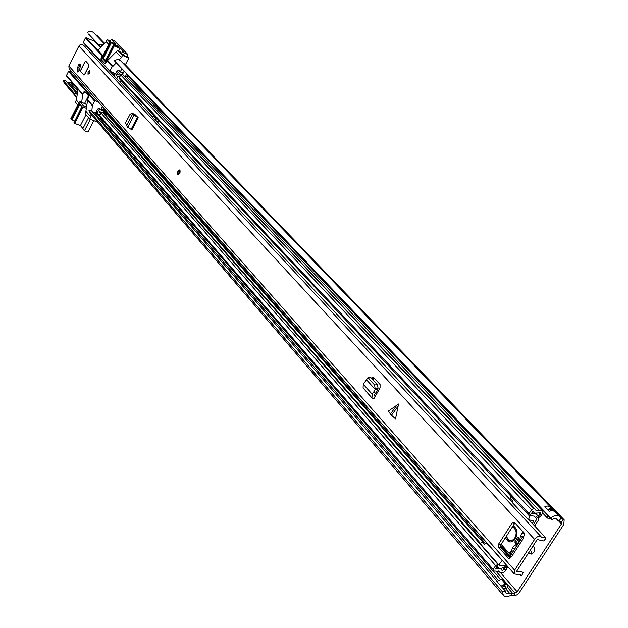 <?xml version="1.0" encoding="UTF-8"?>
<svg xmlns="http://www.w3.org/2000/svg" width="628" height="628" viewBox="0 0 628 628"><rect width="100%" height="100%" fill="white"/><g stroke="black" fill="none" stroke-linecap="round" stroke-linejoin="round"><path stroke-width="0.94" d="M530.55 549.806L531.885 554.006M533.447 545.944L532.944 546.132M542.835 510.242L114.406 60.798L550.709 517.919C554.461 515.164 557.452 514.717 559.705 516.561L560.623 518.163L564.156 519.835L563.771 524.506L519.23 592.746L517.174 594.7L514.756 595.784L510.627 595.627L507.502 596.498L505.053 596.435L503.311 595.352L502.628 592.023L505.579 591.16L501.089 586.285L505.516 584.048L507.534 584.998L507.024 587.934L503.593 588.852M528.776 552.546L530.079 553.825C534.334 553.621 535.558 551.086 533.737 546.227L533.188 545.748M121.801 68.907L121.416 69.669M94.647 40.443L94.31 41.126L86.115 37.759L85.377 38.065L83.32 42.131L110.143 71.357L114.955 73.382L113.825 75.533M101.092 109.131L100.841 109.625M101.422 112.624L99.883 111.478M550.701 518.485L547.459 518.116L547.326 514.905L551.934 519.772L554.438 518.461L556.62 518.61L558.033 520.588L561.581 522.26L561.44 523.925L517.189 591.819L514.999 593.099L509.669 593.342L505.98 593.083L505.579 591.16M548.244 510.297L546.996 509.002M547.326 514.905L542.851 510.211L542.796 513.249M550.709 517.919L551.934 519.772M88.517 34.014L100.339 46.409L88.517 34.014M102.207 45.75L100.339 46.409M559.634 516.483L554.288 511.184L551.847 510.721L549.092 511.278L544.806 506.812L547.357 506.05L550.112 506.702L553.943 511.019M114.406 60.798C116.761 59.213 118.88 59.236 120.757 60.885L550.607 507.11M103.903 43.999L99.224 44.902M87.41 32.523C89.678 31 91.735 31.047 93.564 32.656L104.201 43.693M122.523 62.722L124.43 63.883L564.109 519.788M95.291 34.454L97.152 35.592L104.586 43.301M72.51 82.888L67.133 82.409M64.189 83.014L63.224 80.4L65.194 80.156L76.498 93.274L77.173 94.922M63.224 80.4L74.504 93.533L76.498 93.274M96.092 112.279L92.999 112.42M89.953 113.064L88.98 110.387L91.013 110.112L496.999 581.198M88.98 110.387L502.628 592.023M503.122 579.872L501.27 579.157L496.866 581.379L501.089 586.285M74.504 93.533L75.415 96.108L76.828 97.167M495.688 586.191L499.134 590.477M504.967 588.577L505.642 587.541L505.344 585.924L504.425 585.728L502.141 587.172M102.435 106.517L101.061 109.186M121.439 69.614L120.348 71.725M117.86 76.569L116.769 78.681M98.439 101.972L95.291 100.763L94.522 101.092L68.515 71.427L66.49 75.446L66.717 76.137M91.814 111.046L92.387 105.253L94.522 101.092M87.614 100.284L85.432 113.974L89.796 119.108L91.248 114.579M89.796 119.108L96.147 121.494L96.531 120.741M108.723 44.4L106.116 41.715L97.89 50.209L86.115 37.759M119.453 51.292L117.781 50.562L116.455 51.575L107.066 61.049L105.127 63.805L100.982 59.409L101.108 57.933L102.168 55.853L102.921 55.539L97.89 50.209M100.449 47.571L94.31 41.126M78.045 89.262L76.38 100.088L75.352 102.113L77.801 105.002M78.838 102.968L76.38 100.088M81.711 102.435L82.676 94.074L84.552 91.374L88.587 95.951L87.63 100.213M88.485 95.841L84.56 103.518M111.808 72.071L111.376 72.911M83.548 42.837L83.32 42.131M68.515 71.427L69.253 71.121L95.291 100.763M72.314 72.322L69.253 71.121M105.889 60.17L103.086 58.891L111.352 42.712L110.112 41.676L115.858 44.054L111.25 39.352L114.178 40.569L127.837 54.479L126.817 56.646L123.064 55.107L121.534 53.309M119.65 51.339L121.557 53.262M109.782 42.319L107.176 39.642L106.116 41.715M117.781 50.562L119.76 51.418M107.176 39.642L110.418 40.985M90.856 117.043L85.895 111.227M113.951 75.297L114.312 76.051M114.5 75.682L114.571 74.85M113.244 74.905L114.202 73.036M110.088 70.752L112.247 66.537L113.016 66.207L107.828 60.728M113.016 66.207L116.149 62.981M119.171 59.864L121.439 57.525L116.188 52.1M121.439 57.525L122.523 55.413L117.883 50.648M126.997 56.112L128.85 58.004L122.523 55.413M128.85 58.004L125.341 64.825M81.923 106.485L74.779 121.031M93.8 120.615L87.92 132.037L84.45 130.757L82.794 128.771L88.524 117.609M77.778 104.97L72.322 115.748M74.544 120.937L71.985 119.815L79.96 104.193M86.593 106.784L83.171 105.48L79.96 101.76L79.128 102.395L70.807 118.716L71.985 119.815M82.927 128.512L80.439 125.522L74.646 123.371L83.037 106.964L86.366 108.236M74.096 122.515L74.646 123.371M84.45 130.757L90.33 119.312M80.439 125.522L86.012 114.657M86.837 105.229L85.557 103.934M74.041 122.625L82.15 106.752L79.481 103.628L71.411 119.446M83.171 105.48L83.037 106.964M113.833 45.216L114.406 44.101L118.888 46.81L113.55 45.185L105.292 61.489L102.505 58.522L110.763 42.343M110.112 41.676L101.595 58.365L101.469 59.833L104.727 63.31L105.669 62.698L114.249 45.922L120.019 48.301L123.096 51.441L122.601 51.237L121.455 53.459M111.886 72.102L111.439 72.974M123.276 55.193L124.375 53.058L127.837 54.479M113.181 74.842L114.131 73.005M111.352 42.712L113.911 43.897L105.653 60.068M114.406 44.101L113.911 43.897M114.249 45.922L113.59 45.247M122.601 51.237L124.375 53.058M111.25 39.352L110.136 41.542M118.676 50.931L120.019 48.301M103.086 58.891L102.505 58.522M132.673 113.903L131.817 113.378L130.051 114.265L125.6 122.853L126.581 125.6L132.704 113.856L135.397 115.434L132.704 113.856M132.076 113.503L132.948 113.629M133.481 114.139L135.067 114.539M133.474 113.825L134.345 114.398M133.96 114.147L134.659 114.178L138.246 117.75L133.474 114.649M137.43 116.855L135.397 115.434M398.568 405.523L391.48 415.249L395.522 418.892L398.568 404.032L388.457 411.018L390.404 414.048L397.477 404.33M78.108 67.746L79.552 66.607L79.654 63.97L78.21 65.108L77.511 69.543L77.558 71.992L79.246 70.454L80.596 65.532L80.015 64.111M88.854 66.16L88.98 64.692L85.848 61.261L84.937 61.858L80.777 70.046L80.643 71.506L83.83 75.038L84.67 74.394L88.854 66.16M88.077 71.733L87.991 74.261L89.38 73.178L89.466 70.658L88.077 71.733M177.873 171.114L177.889 174.733L179.914 173.383L179.898 169.764L177.873 171.114M534.593 539.366L514.607 570.185L514.254 573.961L520.518 574.863L520.926 575.695L521.97 575.091L523.155 572.548L520.879 571.37L516.907 571.645L517.001 570.695L536.971 539.923L538.636 539.311L539.114 539.986L543.699 540.967L545.732 538.581L545.638 537.701L541.736 537.607L541.25 536.924C539.209 535.637 536.987 536.453 534.593 539.366L78.892 46.032L68.845 65.94L69.088 68.664L514.254 573.961M500.869 547.608L498.499 547.074L508.586 558.441L509.622 558.268L510.972 556.173L511.514 556.777L523.595 538.078L523.045 537.482L524.718 534.899L524.67 533.517L514.379 522.331L512.315 522.724L498.436 544.35L500.806 544.892L500.869 547.608L509.928 557.797M498.499 547.074L498.436 544.35M371.493 378.284L373.283 377.342L373.856 377.687L380.066 384.493L380.058 387.939L373.817 398.835L371.941 397.885L372.192 394.196L373.503 392.296L375.607 393.167L374.296 395.059L374.241 395.868L375.324 396.315M126.581 125.6L127.688 127.327L131.958 129.792L138.246 117.75M391.48 415.249L390.404 414.048M373.032 379.979L374.249 378.127M79.85 68.436L79.073 70.823M514.952 522.951L500.806 544.892M135.256 115.293L135.46 114.9M511.514 556.777L510.972 556.173M541.21 536.877L83.257 45.106C81.656 43.913 80.196 44.227 78.892 46.032M152.604 117.036L86.452 46.236L84.121 46.032M519.694 574.306L520.926 575.695M156.05 120.717L512.103 501.811M529.051 519.945L545.638 537.701M523.988 536.022L522.7 536.626L523.077 537.435M511.043 556.188L510.643 555.301L511.066 554.642M368.385 378.119L371.022 377.758L367.835 377.758L374.618 384.995L375.246 389.462L377.671 389.925L375.607 393.167M375.285 389.509L373.503 392.296M363.078 387.963L363.274 384.25L366.501 379.783L375.246 389.462L377.671 389.925M375.426 388.41L378.072 388.033L377.813 389.564M378.072 388.033L377.263 384.626L371.022 377.758M370.465 377.397L370.01 377.459M367.835 377.758L366.532 379.822M179.914 171.366L179.106 173.587M80.643 71.506L83.807 74.881L84.631 74.347L88.815 66.113L88.933 64.802L85.879 61.293M89.765 72.063L89.223 73.46M519.042 537.717L515.392 543.605M519.34 540.551L517.81 543.165M120.231 82.386L121.149 80.612M157.809 122.609L158.79 120.749M157.824 122.586L156.215 120.788M127.837 75.234L127.28 76.326L126.558 76.42L539.319 510.58L542.506 510.996M534.679 525.974L538.094 520.698L538.408 516.616L537.215 515.352L539.782 517.339L542.741 513.194M123.488 72.448L122.868 72.534L123.245 72.927M533.353 524.553L536.147 520.22L536.273 518.587L534.404 516.169L528.894 515.384L529.019 513.743L531.539 509.834L533.855 508.594L535.182 509.182L535.849 510.258L539.319 510.58M126.558 76.42L124.666 76.278M120.678 75.046L118.582 74.936L119.391 73.366L120.757 74.881M536.234 518.547L538.306 516.506L536.54 514.183L531.492 513.437L532.984 511.129L535.252 513.17L540.261 512.848L540.001 514.277L541.587 515.235M119.697 73.916L119.179 73.774M495.83 571.127L499.378 571.488L499.943 572.414C502.188 573.67 504.363 572.705 506.482 569.525L507.487 567.296L505.257 567.351L504.26 569.588L502.117 570.53L501.018 569.101L499.613 568.513L495.649 569.078L497.91 564.368L495.618 565.616L493.161 569.439L493.019 570.978L495.83 571.127M535.142 509.151L122.287 74.269L120.733 74.936L531.539 509.834M120.733 74.936L119.359 77.589L119.469 78.822L528.894 515.384M105.418 114.123L103.267 111.666L103.777 111.305L100.158 109.531L98.627 110.198L97.277 112.812L97.748 114.241L100.417 114.351M100.331 109.099L99.091 108.314L97.56 108.982L96.217 111.588L96.304 112.75L97.364 113.974M99.899 111.337L99.059 112.852L101.296 112.75M506.349 564.98L503.413 565.616L499.629 565.349L497.91 564.368L102.631 112.365L103.887 113.158M507.644 566.456L500.924 568.387L499.103 568.261L497.447 567.241L497.101 566.817L498.444 564.47L103.039 112.514M538.196 516.381L540.001 514.277L538.738 512.95M120.929 72.369L122.868 72.534M116.149 75.156L115.701 73.696L117.067 71.05L118.614 70.391L122.805 73.782L122.507 74.355M105.363 109.837L100.723 109.539M507.039 566.794L507.487 567.296M493.019 570.978L99.828 116.824L99.75 115.662L101.1 113.04L102.631 112.365M104.279 113.59L106.265 114.139L103.777 111.305M117.067 71.05L118.166 72.22L119.72 71.561L120.764 72.165M119.854 76.647L116.918 76.098L116.808 74.873L118.166 72.22M103.267 111.666L102.866 112.451M125.38 76.498L126.66 74.002M122.805 73.782L124.085 71.294M103.589 121.157L102.788 120.238M100.551 118.095L100.323 117.389M157.377 119.234L156.113 118.747L155.234 120.403L158.35 121.589M155.234 120.403L152.423 117.389L153.287 115.74L154.551 116.227M156.113 118.747L153.287 115.74M505.312 537.874L508.248 541.477C510.925 542.592 513.319 541.681 515.423 538.738C518.053 533.266 517.448 529.043 513.602 526.06L513.115 525.84M510.886 496.175L510.289 496.834L510.792 498.899L512.377 500.595L512.252 502.526L528.352 519.772L533.462 520.698M518.39 543.298L515.211 543.542L514.889 541.838L516.2 539.593L517.668 537.513L518.634 537.223L519.011 540.472L520.062 540.716M510.8 555.058L510.211 553.386L510.58 551.196L509.175 553.378L509.041 554.94L510.289 555.38L510.752 556.51M523.375 532.112L521.986 533.125L520.439 535.912L519.905 539.083L519.011 540.472M517.346 543.063L516.467 544.429L514.159 545.654L512.315 548.111L511.632 550.787L512.212 552.875M486.99 543.008L484.431 544.335L482.901 542.584L481.268 542.325M505.995 536.807L509.818 541.948M532.324 523.454L533.502 521.633L532.505 520.573M485.742 543.236L482.901 542.584M486.457 542.89L502.581 560.71M530.134 515.824L528.352 519.772M533.572 520.832L533.502 521.633M502.047 560.592L498.985 564.674M509.661 555.238L510.745 556.455M519.905 539.083L520.957 539.326M516.467 544.429L517.511 544.672M506.254 536.398L508.908 540.159C511.121 541.077 513.092 540.323 514.819 537.906C516.985 533.4 516.483 529.922 513.319 527.465L512.228 527.104M558.708 521.075L561.44 523.925M500.759 572.948L517.189 591.819M547.341 509.096L548.346 510.14M556.353 518.493L557.546 519.741M560.459 517.88L560.922 518.367L558.873 521.146M123.755 63.365L563.324 519.285L561.283 522.064M96.492 35.09L104.491 43.387M72.087 82.857L77.99 89.655M99.491 114.429L100.048 115.073M495.9 571.103L514.999 593.099L513.414 595.886M70.085 82.292L77.754 91.154M68.358 82.323L77.487 92.897M97.756 114.249L99.632 116.408M493.514 571.252L500.343 579.142M507.393 587.282L512.205 592.84L510.627 595.627M94.255 112.31L498.2 580.068M505.399 588.405L509.669 593.342M542.914 513.39L542.961 510.329M502.942 579.691L502.196 579.354M501.27 579.157L496.96 581.504M506.435 584.244L502.306 579.463L501.387 579.275L505.516 584.048M547.263 517.943L547.208 514.779M507.361 584.754L505.414 583.922L500.971 586.16M504.166 585.712L505.666 587.447L504.92 588.593M505.885 587.031L505.681 587.47M545.496 507.424L544.923 506.608M551.305 508.162L549.249 508.743L548.417 510.038M553.072 510.784L550.654 508.272L551.494 508.484M544.806 506.812L545.355 507.385M548.448 510.509L550.646 507.997M549.249 508.743L551.305 510.776M83.72 92.018L85.871 92.85M66.49 75.446L82.676 94.074M102.168 55.853L85.377 38.065M101.689 58.176L101.108 57.933M87.394 99.507L92.387 105.253M115.01 73.986L114.178 73.099M112.247 66.537L107.066 61.049M80.039 101.83L85.808 104.028M106.124 62.878L105.669 62.698M104.947 63.397L105.614 63.663M68.845 65.94L514.607 570.185M509.975 557.727L500.595 547.176L509.975 557.719M516.899 570.868L517.684 571.755M514.677 523.289L512.315 522.724M509.269 558.59L508.586 558.441M83.807 74.881L80.706 71.513L80.777 70.046M79.269 70.234L77.511 69.543M374.288 395.075L375.356 396.26M371.619 378.417L374.092 378.354M374.618 384.995L377.263 384.626M363.274 384.25L372.192 394.196M127.688 127.327L133.976 115.285M131.064 129.439L137.351 117.389M177.81 174.262C179.687 174.192 180.401 172.849 179.977 170.227C178.101 170.306 177.386 171.648 177.81 174.262M178.956 170.157L179.946 169.788C177.74 170.745 177.033 172.347 177.834 174.584L177.928 174.647M177.771 174.419L177.598 173.885M179.741 170.659L179.6 173.03L178.219 173.964L177.795 172.998L178.187 171.468L178.87 170.651L179.741 170.659M178.721 173.791L179.726 170.949L178.47 173.642L179.082 173.713M85.487 61.316L84.968 61.889L85.793 61.363M80.808 70.077L84.968 61.905L80.808 70.077M80.745 71.545L83.799 74.96M80.698 71.404L80.816 70.093M88.752 74.041L88.25 73.971L89.804 71.309M89.812 71.639L88.878 73.916M498.899 571.08L499.676 571.982M122.688 74.434L534.381 508.727M122.287 74.269L533.855 508.594M119.359 77.589L529.019 513.743M96.217 111.588L97.277 112.812M99.091 108.314L100.158 109.531M97.56 108.982L98.627 110.198M99.491 108.456L100.558 109.68M503.829 567.563L504.567 565.263M505.477 567.304L506.215 565.004M537.325 515.596L535.292 517.676M529.31 515.627L531.492 513.437L529.828 515.761M502.816 567.94L504.26 569.588L506.482 569.525M99.75 115.662L493.161 569.439M101.1 113.04L495.618 565.616M103.282 109.955L483.262 542.67M104.091 109.829L485.059 543.079M105.269 109.845L486.802 542.969M119.014 70.556L120.121 71.718M118.614 70.391L119.72 71.561M115.701 73.696L116.808 74.873M514.889 541.838L516.169 542.137M518.124 542.584L518.759 542.733M509.175 553.378L501.144 544.366M521.986 533.125L524.843 533.8M522.692 536.453L520.439 535.927M511.632 550.787L513.312 551.164M514.159 545.654L516.522 546.195M514.905 548.699L512.315 548.111M510.47 556.95L500.469 545.716M518.971 537.819L517.668 537.513M555.913 518.375L558.033 520.588M64.135 82.943L75.415 96.108M89.89 113.001L494.856 585.484M499.064 590.399L503.311 595.352M542.6 512.998L547.341 518.021M531.264 554.092L530.079 553.825M507.243 584.613L503.248 580.005M545.143 507.063L549.217 511.318M82.715 94.64L66.537 76.012M92.434 105.826L87.441 100.08M83.375 42.72L110.143 71.357M82.103 106.697L74.002 122.554M79.96 101.76L85.722 103.965M104.852 63.381L105.59 63.679M105.253 61.418L113.55 45.185M131.817 113.378L133.214 113.692M538.345 539.162L539.114 539.986M510.643 555.301L522.7 536.626M375.458 396.087L374.398 394.91M363.039 387.923L371.941 397.885M80.384 64.252L79.654 63.97M79.944 68.476L78.186 67.777M127.61 75.674L542.356 510.823M119.32 73.507L120.05 74.285M532.85 511.333L533.698 512.228M535.668 513.264L536.469 514.112M100.229 108.966L101.296 110.19M498.687 570.978L499.943 572.414M103.777 113.024L480.891 543.887M498.977 564.541L499.331 564.949M115.819 74.92L116.918 76.098M500.516 568.411L501.489 569.525M497.086 566.833L497.447 567.241M537.215 515.345L538.369 516.569M100.362 117.962L102.835 120.819M509.041 554.94L500.555 545.418M509.3 541.721L508.248 541.477M513.319 527.465L514.23 527.677"/></g></svg>
